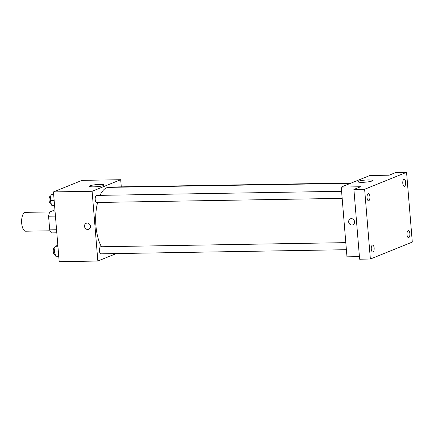 <?xml version="1.0" encoding="UTF-8"?>
<svg xmlns="http://www.w3.org/2000/svg" width="434" height="434" viewBox="0 0 434 434"><rect width="100%" height="100%" fill="white"/><g stroke="black" fill="none" stroke-linecap="round" stroke-linejoin="round"><path stroke-width="0.65" d="M49.867 211.938L25.351 212.351A9.429 3.884 89 0 0 21.7 223.32A9.429 3.884 89 0 0 25.671 231.208L50.105 230.796M55.091 211.884L49.774 211.976L54.928 209.893M56.561 229.749L49.704 229.868A12.662 5.219 89 0 0 51.494 232.906L56.811 232.814M49.704 229.868L48.581 216.219A12.662 5.219 89 0 1 49.774 211.976M55.438 216.105L48.581 216.219M116.296 253.57L97.845 261.029L59.187 261.68L53.453 191.915L82.042 180.365L120.695 179.714L121.287 186.848M97.596 202.472A33.006 13.6 89 0 0 95.93 225.761A33.006 13.6 89 0 0 101.469 246.751M350.569 183.305L108.717 187.374A33.006 13.6 89 0 0 100.053 195.354M97.845 261.029L92.106 191.264L120.695 179.714M351.372 182.98L117.619 186.913A3.537 1.459 89 0 0 117.028 187.233M345.806 242.639L100.802 246.762A3.537 1.459 89 0 0 99.429 250.874A3.537 1.459 89 0 0 100.921 253.83L346.386 249.702M342.166 198.354L96.701 202.488A3.537 1.459 -91 0 1 95.182 198.973A3.537 1.459 -91 0 1 96.581 195.414L341.585 191.291M92.106 191.264L53.453 191.915M93.771 186.853A7.34 1.047 175.3 0 1 89.426 186.257A7.34 1.047 175.3 0 1 96.652 184.607A7.34 1.047 175.3 0 1 104.052 185.052A7.34 1.047 175.3 0 1 93.771 186.853M90.413 226.222A3.239 2.919 68 0 1 88.672 229.277A3.239 2.919 68 0 1 84.755 227.367A3.239 2.919 68 0 1 86.247 223.271A3.239 2.919 68 0 1 90.413 226.222M88.677 229.277A3.239 2.919 68 0 1 84.755 227.367A3.239 2.919 68 0 1 86.247 223.266M359.417 256.63L346.972 256.836L341.238 187.076L369.828 175.52L389.157 175.195L395.824 172.499L406.566 172.32L412.3 242.085L370.37 259.027L359.629 259.207L353.894 189.446L360.567 186.75L341.238 187.076M370.37 259.027L364.636 189.267L353.894 189.446M364.636 189.267L406.566 172.32M362.227 182.334A7.34 1.047 175.3 0 1 357.882 181.737A7.34 1.047 175.3 0 1 365.108 180.094A7.34 1.047 175.3 0 1 372.513 180.533A7.34 1.047 175.3 0 1 362.227 182.334M354.573 221.779A3.239 2.919 68 0 1 352.837 224.834A3.239 2.919 68 0 1 348.92 222.924A3.239 2.919 68 0 1 350.406 218.823A3.239 2.919 68 0 1 354.573 221.779M352.837 224.834A3.239 2.919 68 0 1 348.92 222.924A3.239 2.919 68 0 1 350.406 218.823M404.51 186.267A3.537 1.459 -91 0 1 404.282 186.316A3.537 1.459 -91 0 1 402.779 183.083A3.537 1.459 -91 0 1 403.94 179.291A3.537 1.459 -91 0 1 404.162 179.247A3.537 1.459 -91 0 1 405.671 182.481A3.537 1.459 -91 0 1 404.51 186.267M368.775 200.709A3.537 1.459 -91 0 1 368.547 200.758A3.537 1.459 -91 0 1 367.039 197.524A3.537 1.459 -91 0 1 368.2 193.732A3.537 1.459 -91 0 1 368.428 193.689A3.537 1.459 -91 0 1 369.936 196.922A3.537 1.459 -91 0 1 368.775 200.709M372.996 252.056A3.537 1.459 -91 0 1 372.768 252.105A3.537 1.459 -91 0 1 371.26 248.866A3.537 1.459 -91 0 1 372.421 245.08A3.537 1.459 -91 0 1 372.649 245.031A3.537 1.459 -91 0 1 374.157 248.264A3.537 1.459 -91 0 1 372.996 252.056M408.73 237.615A3.537 1.459 -91 0 1 408.508 237.664A3.537 1.459 -91 0 1 407 234.431A3.537 1.459 -91 0 1 408.161 230.638A3.537 1.459 -91 0 1 408.389 230.59A3.537 1.459 -91 0 1 409.891 233.823A3.537 1.459 -91 0 1 408.73 237.615M54.559 205.374L51.803 205.423L50.138 200.692L50.946 194.958L53.615 193.955M54.169 200.622L50.138 200.692M53.697 194.915L50.946 194.958M50.773 196.184L50.404 196.19A3.537 1.459 89 0 0 49.037 200.302A3.537 1.459 89 0 0 50.523 203.264L51.038 203.253M58.78 256.722L56.024 256.771L54.358 252.035L55.167 246.306L57.841 245.302M58.389 251.97L54.358 252.035M57.917 246.257L55.167 246.306M54.993 247.532L54.624 247.537A3.537 1.459 89 0 0 53.257 251.649A3.537 1.459 89 0 0 54.744 254.606L55.259 254.601"/></g></svg>
